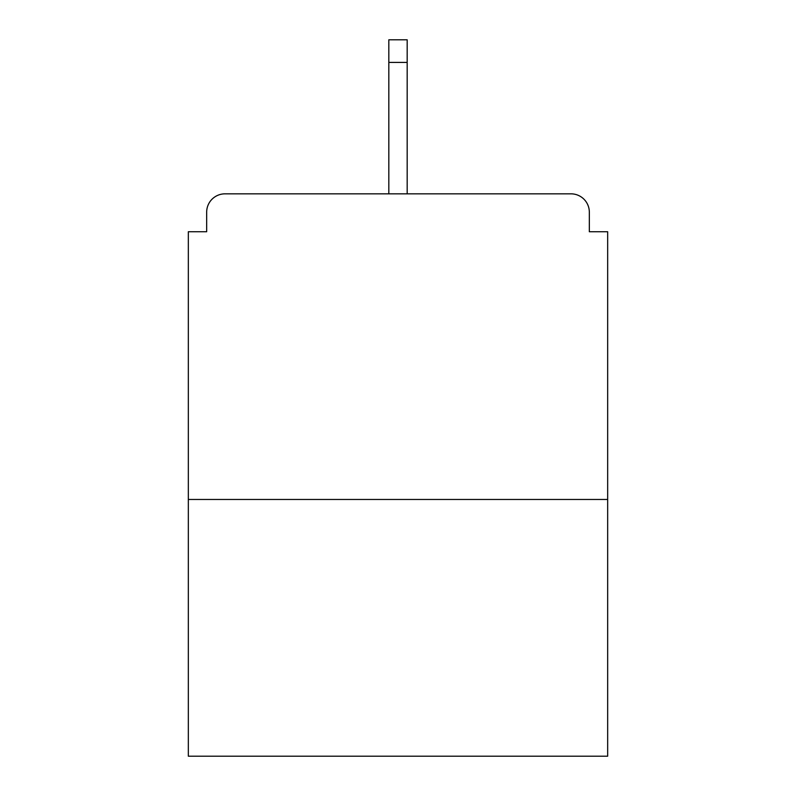 <?xml version="1.0" encoding="UTF-8"?>
<svg xmlns="http://www.w3.org/2000/svg" width="796" height="796" viewBox="0 0 796 796"><rect width="100%" height="100%" fill="white"/><g stroke="black" fill="none" stroke-linecap="round" stroke-linejoin="round"><path stroke-width="1.19" d="M589.329 231.736L589.329 212.174L589.329 231.736L607.666 231.736L607.666 756.2L188.334 756.2L188.334 231.736L206.671 231.736L206.671 212.174L206.671 231.736M607.666 499.47L188.334 499.47M589.329 212.174A18.338 18.338 0 0 0 570.991 193.836L225.009 193.836A18.338 18.338 0 0 0 206.671 212.174M570.991 193.836L493.361 193.836M302.639 193.836L225.009 193.836M407.174 62.416L388.826 62.416L388.826 39.8L407.174 39.8L407.174 193.836M388.826 62.416L388.826 193.836"/></g></svg>
